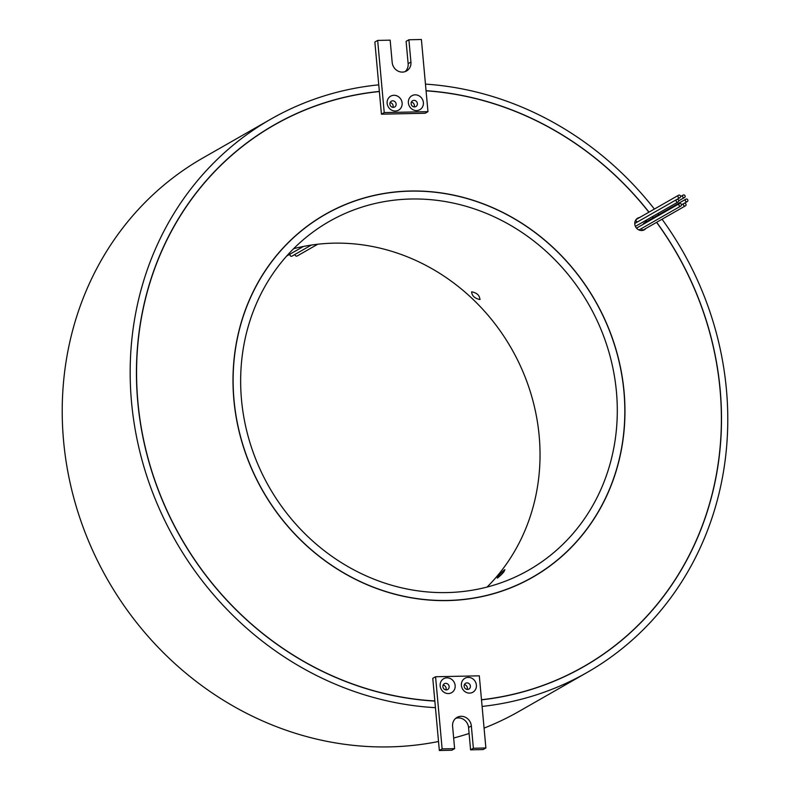 <?xml version="1.0" encoding="UTF-8"?>
<svg xmlns="http://www.w3.org/2000/svg" width="790" height="790" viewBox="0 0 790 790"><rect width="100%" height="100%" fill="white"/><g stroke="black" fill="none" stroke-linecap="round" stroke-linejoin="round"><path stroke-width="1.19" d="M455.149 685.532A8.038 7.367 -119.8 0 1 448.365 693.561A8.038 7.367 -119.8 0 1 440.149 685.848A8.038 7.367 -119.8 0 1 446.933 677.82A8.038 7.367 -119.8 0 1 455.149 685.532M442.894 686.688A3.348 3.071 60.2 0 0 447.683 689.532A3.348 3.071 60.2 0 0 449.145 686.559A3.348 3.071 60.2 0 0 444.355 683.715A3.348 3.071 60.2 0 0 442.894 686.688M476.39 685.088A8.038 7.367 -119.8 0 1 469.615 693.116A8.038 7.367 -119.8 0 1 461.4 685.404A8.038 7.367 -119.8 0 1 468.184 677.376A8.038 7.367 -119.8 0 1 476.39 685.088M464.145 686.243A3.348 3.071 60.2 0 0 468.924 689.077A3.348 3.071 60.2 0 0 470.396 686.105A3.348 3.071 60.2 0 0 465.606 683.271A3.348 3.071 60.2 0 0 464.145 686.243M445.876 689.877A3.348 3.071 60.2 0 0 443.141 685.098M467.117 689.433A3.348 3.071 60.2 0 0 464.392 684.644M402.13 103.006A8.038 7.367 -119.8 0 1 395.356 111.035A8.038 7.367 -119.8 0 1 387.14 103.322A8.038 7.367 -119.8 0 1 393.914 95.284A8.038 7.367 -119.8 0 1 402.13 103.006M389.885 104.152A3.348 3.071 60.2 0 0 394.664 106.996A3.348 3.071 60.2 0 0 396.126 104.023A3.348 3.071 60.2 0 0 391.346 101.189A3.348 3.071 60.2 0 0 389.885 104.152M423.381 102.552A8.038 7.367 -119.8 0 1 416.597 110.58A8.038 7.367 -119.8 0 1 408.381 102.868A8.038 7.367 -119.8 0 1 415.165 94.84A8.038 7.367 -119.8 0 1 423.381 102.552M411.126 103.707A3.348 3.071 60.2 0 0 415.915 106.551A3.348 3.071 60.2 0 0 417.377 103.579A3.348 3.071 60.2 0 0 412.587 100.735A3.348 3.071 60.2 0 0 411.126 103.707M392.857 107.351A3.348 3.071 60.2 0 0 390.122 102.562M414.108 106.897A3.348 3.071 60.2 0 0 411.373 102.117M325.312 214.455A208.876 191.407 60.2 0 0 234.008 399.898A208.876 191.407 60.2 0 0 532.638 577.135A208.876 191.407 60.2 0 0 623.942 391.702A208.876 191.407 60.2 0 0 325.312 214.455L322.982 215.789A208.876 191.407 60.2 0 0 316.612 219.61M233.88 399.898A209.014 191.536 60.2 0 0 532.707 577.253A209.014 191.536 60.2 0 0 624.07 391.692A209.014 191.536 60.2 0 0 325.243 214.347A209.014 191.536 60.2 0 0 233.88 399.898M531.542 577.915A209.014 191.536 60.2 0 0 539.007 573.313M377.66 40.418L384.226 112.585L427.963 111.657L421.396 39.5L408.904 39.767L410.928 62.064A10.043 9.204 -119.8 0 1 406.544 70.981A10.043 9.204 -119.8 0 1 392.186 62.459L390.151 40.162L377.66 40.418L374.865 42.018L379.368 91.551A311.843 285.763 60.2 0 0 274.209 125.067L271.879 126.4A311.843 285.763 60.2 0 0 261.816 132.453M274.209 125.067A311.843 285.763 60.2 0 0 137.894 401.922A311.843 285.763 60.2 0 0 434.836 700.957L432.772 678.343L435.567 676.744L479.313 675.825L485.88 747.982L483.085 749.582L470.583 749.838L468.559 727.541A10.043 9.204 60.2 0 0 455.672 718.357M481.485 699.733A311.843 285.763 60.2 0 0 583.741 666.533A311.843 285.763 60.2 0 0 720.055 389.677A311.843 285.763 60.2 0 0 656.579 222.346M653.212 217.823A311.843 285.763 60.2 0 0 652.343 216.677M648.876 212.204A311.843 285.763 60.2 0 0 426.067 90.82M481.495 699.861A311.981 285.881 60.2 0 0 583.8 666.642A311.981 285.881 60.2 0 0 720.174 389.677A311.981 285.881 60.2 0 0 656.678 222.286M379.358 91.423A311.981 285.881 60.2 0 0 274.14 124.948A311.981 285.881 60.2 0 0 137.766 401.922A311.981 285.881 60.2 0 0 434.846 701.095L434.836 700.957M582.635 667.303A311.981 285.881 60.2 0 0 593.804 660.47M678.729 200.7A1.402 1.284 60.2 0 0 676.714 199.505A1.402 1.284 60.2 0 0 676.102 200.749A1.402 1.284 60.2 0 0 678.116 201.944A1.402 1.284 60.2 0 0 678.729 200.7M676.714 199.505L634.834 223.442A1.402 1.284 60.2 0 0 634.765 223.481M680.575 196.434A1.402 1.284 60.2 0 0 678.561 195.239A1.402 1.284 60.2 0 0 677.948 196.483A1.402 1.284 60.2 0 0 679.963 197.678A1.402 1.284 60.2 0 0 680.575 196.434M678.561 195.239L636.681 219.186A1.402 1.284 60.2 0 0 637.846 221.723M681.464 204.778A1.402 1.284 60.2 0 0 679.459 203.583A1.402 1.284 60.2 0 0 678.847 204.837A1.402 1.284 60.2 0 0 680.852 206.032A1.402 1.284 60.2 0 0 681.464 204.778M679.459 203.583L637.57 227.53A1.402 1.284 60.2 0 0 636.957 228.596M686.056 204.6A1.402 1.284 60.2 0 0 684.041 203.405A1.402 1.284 60.2 0 0 683.429 204.659A1.402 1.284 60.2 0 0 685.434 205.844A1.402 1.284 60.2 0 0 686.056 204.6M641.539 228.498A1.402 1.284 60.2 0 0 643.554 229.791L685.434 205.844M687.893 200.334A1.402 1.284 60.2 0 0 685.888 199.149A1.402 1.284 60.2 0 0 685.276 200.393A1.402 1.284 60.2 0 0 687.28 201.588A1.402 1.284 60.2 0 0 687.893 200.334M685.888 199.149L643.998 223.086A1.402 1.284 60.2 0 0 643.386 224.212M685.157 196.256A1.402 1.284 60.2 0 0 683.143 195.061A1.402 1.284 60.2 0 0 682.53 196.305A1.402 1.284 60.2 0 0 684.545 197.5A1.402 1.284 60.2 0 0 685.157 196.256M639.693 217.457A6.695 6.132 60.2 0 0 637.727 218.139A6.695 6.132 60.2 0 0 634.795 224.083A6.695 6.132 60.2 0 0 644.373 229.772A6.695 6.132 60.2 0 0 645.953 228.419M643.889 230.008A6.695 6.132 60.2 0 0 645.025 228.952M317.738 244.228L297.139 256.009A1.402 1.284 -119.8 0 1 295.174 254.321M311.349 245.068L292.024 256.118A1.402 1.284 -119.8 0 1 290.276 253.975M497.68 577.905C497.453 576.749 499.715 574.063 504.474 569.857C504.82 571.14 502.559 573.826 497.68 577.905L497.187 578.043M479.876 299.538C474.632 298.363 471.887 295.786 471.64 291.816C476.992 292.863 479.728 295.44 479.876 299.538L480.103 299.351M504.474 569.857L504.978 569.738M293.623 248.682A200.848 184.05 -119.8 0 1 539.185 436.021A200.848 184.05 -119.8 0 1 487.065 587.069M616.447 391.86A200.848 184.05 -119.8 0 1 528.648 570.163A200.848 184.05 -119.8 0 1 241.503 399.74A200.848 184.05 -119.8 0 1 329.292 221.437A200.848 184.05 -119.8 0 1 616.447 391.86M482.098 706.448A318.676 292.024 60.2 0 0 587.128 672.458A318.676 292.024 60.2 0 0 726.425 389.539A318.676 292.024 60.2 0 0 662.05 219.225M658.702 214.683A318.676 292.024 60.2 0 0 657.833 213.537M654.387 209.064A318.676 292.024 60.2 0 0 425.454 84.105M378.756 84.846A318.676 292.024 60.2 0 0 270.822 119.142L202.872 157.98A318.676 292.024 60.2 0 0 63.575 440.899A318.676 292.024 60.2 0 0 438.519 741.504M270.822 119.142A318.676 292.024 60.2 0 0 131.525 402.051A318.676 292.024 60.2 0 0 435.438 707.672L434.846 701.095M653.32 217.764A311.981 285.881 60.2 0 0 652.451 216.608M648.985 212.145A311.981 285.881 60.2 0 0 426.057 90.692M379.368 91.551L381.432 114.175L425.168 113.256L427.963 111.657M646.694 221.546A6.695 6.132 60.2 0 0 645.983 220.311M645.766 222.079A6.695 6.132 60.2 0 0 645.055 220.844M638.764 217.991A6.695 6.132 60.2 0 0 637.273 218.435M635.239 225.98A1.402 1.284 60.2 0 0 636.226 225.891L678.116 201.944M453.657 738.008A318.676 292.024 60.2 0 0 469.092 733.485M484.063 728.113A318.676 292.024 60.2 0 0 519.178 711.296L587.128 672.458M284.538 119.468A311.981 285.881 60.2 0 0 272.975 125.62M571.081 673.455A311.843 285.763 60.2 0 0 581.41 667.856L583.741 666.533M331.83 210.91A209.014 191.536 60.2 0 0 324.078 215.008M523.79 582.013A208.876 191.407 60.2 0 0 530.307 578.468L532.638 577.135M408.904 39.767L406.109 41.357L408.134 63.664A10.043 9.204 -119.8 0 1 405.063 71.643M384.226 112.585L381.432 114.175M485.88 747.982L473.378 748.249L471.344 725.941A10.043 9.204 60.2 0 0 456.985 717.419A10.043 9.204 60.2 0 0 452.601 726.336L454.625 748.644L451.841 750.233L439.339 750.5L435.438 707.672M473.378 748.249L470.583 749.838M454.625 748.644L442.133 748.9L439.339 750.5M442.133 748.9L435.567 676.744M410.928 62.064L408.134 63.664M471.344 725.941L468.559 727.541M684.041 203.405L681.474 204.877M683.143 195.061L680.575 196.532M293.297 249.008L294.068 248.574M286.691 256.029L303.469 246.441M684.545 197.5L678.738 200.818M687.28 201.588L684.268 203.306M680.852 206.032L638.972 229.969M679.963 197.678L676.951 199.406"/></g></svg>
